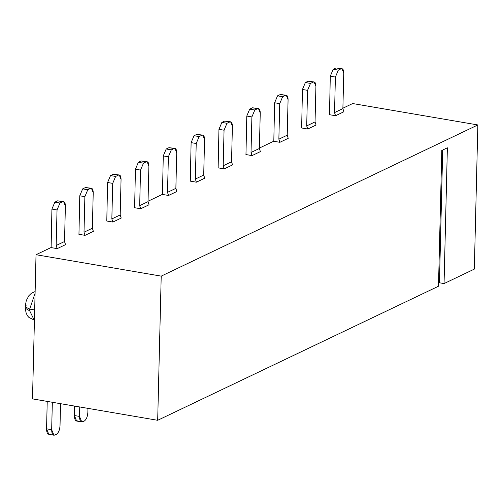 <?xml version="1.0" encoding="UTF-8"?>
<svg xmlns="http://www.w3.org/2000/svg" width="503" height="503" viewBox="0 0 503 503"><rect width="100%" height="100%" fill="white"/><g stroke="black" fill="none" stroke-linecap="round" stroke-linejoin="round"><path stroke-width="0.75" d="M474.329 269.118L444.055 283.573L439.459 282.787L438.559 283.214L439.459 282.787L442.703 150.032L439.459 282.787L444.055 283.573L447.374 147.807L444.055 283.573L474.329 269.118L477.85 124.951L474.329 269.118M438.484 286.232L157.684 420.294L32.5 398.885L157.684 420.294L438.484 286.232L441.804 150.46L438.484 286.232M352.666 103.543L477.85 124.951L161.212 276.128L157.684 420.294L161.212 276.128L36.027 254.719L32.5 398.885L36.027 254.719L161.212 276.128L442.011 142.066L477.85 124.951L352.666 103.543L342.895 108.208L352.666 103.543M441.804 150.46L447.374 147.807L441.804 150.46M34.676 309.949L29.702 309.094L29.715 310.854L34.21 320.115L29.715 310.854L29.702 309.094L34.676 309.949M34.424 320.153L28.929 317.443L27.747 316.104L26.225 313.388L25.163 308.163L29.715 310.854L25.163 308.163L25.15 306.887L29.702 309.094L35.084 293.224L29.702 309.094L25.15 306.887L26.213 305.793M301.643 127.957L302.454 89.471L305.378 82.542L308.163 81.216L313.268 82.09L310.489 83.416L307.566 90.345L306.698 125.895L307.723 129.026L316.073 125.033L315.048 121.908L306.698 125.895L315.048 121.908L315.915 86.359C315.834 83.039 314.953 81.612 313.268 82.09L314.117 81.951L315.915 86.359L315.048 121.908L316.073 125.033L307.723 129.026L306.698 125.895L307.566 90.345L310.489 83.416L305.378 82.542L302.454 89.471L307.566 90.345L302.454 89.471L301.643 127.957M329.478 114.665L330.295 76.179L333.212 69.251L335.998 67.924L341.109 68.798L338.324 70.124L335.4 77.053L334.533 112.609L335.558 115.734L343.907 111.748L342.883 108.617L334.533 112.609L342.883 108.617L343.756 73.067C343.675 69.747 342.788 68.32 341.109 68.798L341.952 68.66L343.756 73.067L342.883 108.617L343.907 111.748L335.558 115.734L334.533 112.609L335.4 77.053L338.324 70.124L333.212 69.251L330.295 76.179L335.4 77.053L330.295 76.179L329.478 114.665M60.555 403.683L60.02 425.714L60.555 403.683M51.664 429.707L52.337 402.274L51.664 429.707C51.771 433.856 52.872 435.636 54.978 435.038L56.367 434.378C58.493 432.951 59.706 430.065 60.02 425.714C59.694 430.046 58.474 432.932 56.367 434.378L53.922 435.214L51.664 429.707L46.559 428.833L51.664 429.707M47.225 401.4L46.559 428.833L47.225 401.4M87.956 408.367L87.855 412.429L87.956 408.367M79.505 416.415L79.732 406.958L79.505 416.415C79.606 420.565 80.706 422.344 82.813 421.753L84.202 421.086C86.327 419.665 87.541 416.773 87.855 412.429C87.528 416.754 86.315 419.64 84.202 421.086L81.756 421.923L79.505 416.415L74.394 415.541L79.505 416.415M74.626 406.084L74.394 415.541L74.626 406.084M314.117 81.951L308.163 81.216L305.378 82.542L310.489 83.416L313.268 82.09L308.163 81.216M341.952 68.66L335.998 67.924L333.212 69.251L338.324 70.124L341.109 68.798L335.998 67.924M273.808 141.242L274.619 102.763L277.543 95.834L280.322 94.507L285.434 95.381L282.648 96.708L279.731 103.637L278.863 139.186L279.882 142.311L288.238 138.325L287.213 135.2L278.863 139.186L287.213 135.2L288.081 99.651C287.999 96.325 287.119 94.904 285.434 95.381L286.276 95.243L288.081 99.651L287.213 135.2L288.238 138.325L279.882 142.311L278.863 139.186L279.731 103.637L282.648 96.708L277.543 95.834L274.619 102.763L279.731 103.637L274.619 102.763L273.808 141.242M245.967 154.534L246.784 116.048L249.702 109.126L252.487 107.793L257.599 108.667L254.814 110L251.896 116.922L251.022 152.478L252.047 155.603L260.397 151.617L259.378 148.492L251.022 152.478L259.378 148.492L260.246 112.936C260.164 109.616 259.278 108.195 257.599 108.667L258.441 108.529L260.246 112.936L259.378 148.492L260.397 151.617L252.047 155.603L251.022 152.478L251.896 116.922L254.814 110L249.702 109.126L246.784 116.048L251.896 116.922L246.784 116.048L245.967 154.534M218.132 167.826L218.95 129.34L221.867 122.411L224.652 121.085L229.758 121.959L226.979 123.285L224.055 130.214L223.187 165.77L224.212 168.895L232.562 164.909L231.537 161.777L223.187 165.77L231.537 161.777L232.405 126.228C232.323 122.908 231.443 121.481 229.758 121.959L230.607 121.82L232.405 126.228L231.537 161.777L232.562 164.909L224.212 168.895L223.187 165.77L224.055 130.214L226.979 123.285L221.867 122.411L218.95 129.34L224.055 130.214L218.95 129.34L218.132 167.826M190.297 181.118L191.109 142.632L194.032 135.703L196.811 134.376L201.923 135.25L199.138 136.577L196.22 143.506L195.353 179.055L196.377 182.187L204.727 178.194L203.702 175.069L195.353 179.055L203.702 175.069L204.57 139.52C204.488 136.2 203.608 134.773 201.923 135.25L202.766 135.112L204.57 139.52L203.702 175.069L204.727 178.194L196.377 182.187L195.353 179.055L196.22 143.506L199.138 136.577L194.032 135.703L191.109 142.632L196.22 143.506L191.109 142.632L190.297 181.118M162.456 194.403L163.274 155.924L166.191 148.995L168.977 147.668L174.088 148.542L171.303 149.869L168.386 156.798L167.512 192.347L168.536 195.472L176.886 191.486L175.868 188.361L167.512 192.347L175.868 188.361L176.735 152.811C176.654 149.485 175.767 148.064 174.088 148.542L174.931 148.404L176.735 152.811L175.868 188.361L176.886 191.486L168.536 195.472L167.512 192.347L168.386 156.798L171.303 149.869L166.191 148.995L163.274 155.924L168.386 156.798L163.274 155.924L162.456 194.403M134.622 207.695L135.439 169.209L138.356 162.287L141.142 160.954L146.254 161.828L143.468 163.161L140.544 170.083L139.677 205.639L140.702 208.764L149.051 204.778L148.027 201.653L139.677 205.639L148.027 201.653L148.901 166.097C148.819 162.777 147.932 161.356 146.254 161.828L147.096 161.689L148.901 166.097L148.027 201.653L149.051 204.778L140.702 208.764L139.677 205.639L140.544 170.083L143.468 163.161L138.356 162.287L135.439 169.209L140.544 170.083L135.439 169.209L134.622 207.695M106.787 220.987L107.598 182.501L110.522 175.572L113.307 174.245L118.412 175.119L115.633 176.446L112.71 183.375L111.842 218.931L112.867 222.056L121.217 218.069L120.192 214.938L111.842 218.931L120.192 214.938L121.06 179.389C120.978 176.069 120.098 174.642 118.412 175.119L119.261 174.981L121.06 179.389L120.192 214.938L121.217 218.069L112.867 222.056L111.842 218.931L112.71 183.375L115.633 176.446L110.522 175.572L107.598 182.501L112.71 183.375L107.598 182.501L106.787 220.987M51.111 247.564L51.928 209.085L54.846 202.156L57.631 200.829L62.743 201.703L59.958 203.03L57.034 209.958L56.166 245.508L57.191 248.633L65.541 244.647L64.516 241.522L56.166 245.508L64.516 241.522L65.39 205.972C65.308 202.646 64.422 201.225 62.743 201.703L63.585 201.565L65.39 205.972L64.516 241.522L65.541 244.647L57.191 248.633L56.166 245.508L57.034 209.958L59.958 203.03L54.846 202.156L51.928 209.085L57.034 209.958L51.928 209.085L51.111 247.564M78.952 234.279L79.763 195.793L82.687 188.864L85.466 187.537L90.578 188.411L87.792 189.738L84.875 196.667L84.007 232.216L85.026 235.347L93.382 231.355L92.357 228.23L84.007 232.216L92.357 228.23L93.225 192.68C93.143 189.361 92.263 187.933 90.578 188.411L91.42 188.273L93.225 192.68L92.357 228.23L93.382 231.355L85.026 235.347L84.007 232.216L84.875 196.667L87.792 189.738L82.687 188.864L79.763 195.793L84.875 196.667L79.763 195.793L78.952 234.279M49.866 434.164C47.76 434.762 46.66 432.982 46.559 428.833L48.81 434.341L53.922 435.214M77.701 420.879C75.601 421.47 74.494 419.691 74.394 415.541L76.645 421.049L81.756 421.923M286.276 95.243L280.322 94.507L277.543 95.834L282.648 96.708L285.434 95.381L280.322 94.507M258.441 108.529L252.487 107.793L249.702 109.126L254.814 110L257.599 108.667L252.487 107.793M230.607 121.82L224.652 121.085L221.867 122.411L226.979 123.285L229.758 121.959L224.652 121.085M202.766 135.112L196.811 134.376L194.032 135.703L199.138 136.577L201.923 135.25L196.811 134.376M174.931 148.404L168.977 147.668L166.191 148.995L171.303 149.869L174.088 148.542L168.977 147.668M147.096 161.689L141.142 160.954L138.356 162.287L143.468 163.161L146.254 161.828L141.142 160.954M119.261 174.981L113.307 174.245L110.522 175.572L115.633 176.446L118.412 175.119L113.307 174.245M63.585 201.565L57.631 200.829L54.846 202.156L59.958 203.03L62.743 201.703L57.631 200.829M91.42 188.273L85.466 187.537L82.687 188.864L87.792 189.738L90.578 188.411L85.466 187.537M329.415 114.684L335.558 115.734L329.415 114.684M301.58 127.976L307.723 129.026L301.58 127.976M273.745 141.261L279.882 142.311L273.745 141.261M245.91 154.553L252.047 155.603L245.91 154.553M218.069 167.845L224.212 168.895L218.069 167.845M190.235 181.137L196.377 182.187L190.235 181.137M162.4 194.422L168.536 195.472L162.4 194.422M134.559 207.714L140.702 208.764L134.559 207.714M106.724 221.006L112.867 222.056L106.724 221.006M78.889 234.297L85.026 235.347L78.889 234.297M51.055 247.583L57.191 248.633L51.055 247.583M50.985 247.577L36.027 254.719L51.105 247.514M273.682 141.255L259.385 148.077L273.795 141.192M162.331 194.416L148.039 201.238L162.45 194.353M25.15 306.887L26.269 300.612L28.822 295.764L31.368 293.287L35.122 291.558"/></g></svg>
